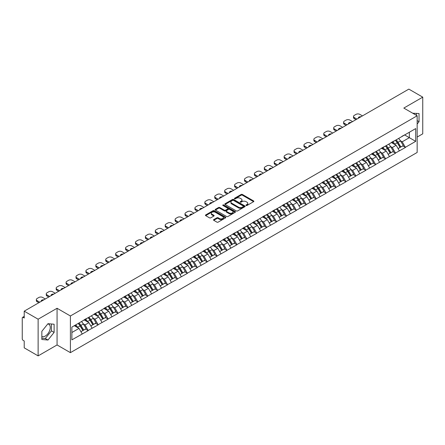 <?xml version="1.0" encoding="UTF-8"?>
<svg xmlns="http://www.w3.org/2000/svg" width="445" height="445" viewBox="0 0 445 445"><rect width="100%" height="100%" fill="white"/><g stroke="black" fill="none" stroke-linecap="round" stroke-linejoin="round"><path stroke-width="0.67" d="M246.118 205.49A0.617 0.356 0 0 0 246.992 205.49L253.617 201.668A0.884 0.512 0 0 0 253.878 201.307A0.884 0.512 0 0 0 253.617 200.945L242.392 194.465A0.884 0.512 0 0 0 241.145 194.465L234.521 198.292A0.617 0.356 0 0 0 235.394 198.793L236.251 198.298A2.82 1.63 0 0 1 240.244 198.298L241.179 198.837A2.82 1.63 0 0 1 242.002 199.994A2.82 1.63 0 0 1 241.179 201.146L240.322 201.641A0.617 0.356 0 0 0 241.196 202.141L242.052 201.646A2.82 1.63 0 0 1 246.041 201.646L246.975 202.186A2.82 1.63 0 0 1 247.804 203.343A2.82 1.63 0 0 1 246.975 204.494L246.118 204.989A0.617 0.356 0 0 0 246.118 205.49L246.118 204.989M41.847 336.409A7.009 4.044 120 0 0 45.312 336.042A7.009 4.044 120 0 0 49.89 329.867A7.009 4.044 120 0 0 48.817 324.249A7.009 4.044 120 0 0 47.782 323.932M412.782 113.252A7.009 4.044 -60 0 1 413.739 113.564A7.009 4.044 -60 0 1 414.484 114.237M213.772 219.596A0.884 0.512 0 0 0 213.511 219.958A0.884 0.512 0 0 0 213.772 220.314L216.921 222.133A0.884 0.512 0 0 0 218.167 222.133L225.526 217.883A0.884 0.512 0 0 0 225.782 217.527A0.884 0.512 0 0 0 225.526 217.166L214.301 210.685A0.884 0.512 0 0 0 213.055 210.685L205.696 214.935A0.884 0.512 0 0 0 205.434 215.291A0.884 0.512 0 0 0 205.696 215.653L209.5 217.85A0.884 0.512 0 0 0 210.746 217.85L213.895 216.031A0.884 0.512 0 0 0 214.151 215.669A0.884 0.512 0 0 0 213.895 215.313L212.009 214.223A2.359 1.363 0 0 1 211.319 213.261A2.359 1.363 0 0 1 212.777 211.998A2.359 1.363 0 0 1 215.347 212.298L222.734 216.565A2.359 1.363 0 0 1 223.423 217.527A2.359 1.363 0 0 1 221.972 218.784A2.359 1.363 0 0 1 219.396 218.489L218.167 217.777A0.884 0.512 0 0 0 216.921 217.777L213.772 219.596L213.772 220.314M57.066 308.274L38.131 319.204L24.219 311.172L408.838 89.117L422.75 97.149L403.815 108.079L417.16 115.783L70.405 315.978L57.066 308.274L57.066 344.953L70.405 352.657L70.405 315.978M236.312 210.936A0.884 0.512 0 0 0 237.563 210.936L244.917 206.686A0.884 0.512 0 0 0 245.178 206.33A0.884 0.512 0 0 0 244.917 205.968L233.692 199.488A0.884 0.512 0 0 0 232.446 199.488L225.087 203.738A0.884 0.512 0 0 0 224.831 204.094A0.884 0.512 0 0 0 225.087 204.455L236.312 210.936M223.184 205.623A0.617 0.356 0 0 1 223.813 205.712L235.21 212.293L227.862 216.537A0.884 0.512 0 0 1 226.616 216.537L215.391 210.057L215.391 209.334A0.884 0.512 0 0 0 215.135 209.695A0.884 0.512 0 0 0 215.391 210.057M215.391 209.334L218.54 207.515A0.884 0.512 0 0 1 219.786 207.515L224.341 210.146A0.884 0.512 0 0 0 225.587 210.146L227.679 208.939A0.884 0.512 0 0 0 227.935 208.577A0.884 0.512 0 0 0 227.679 208.221L222.939 205.484A0.617 0.356 0 0 1 223.813 204.978L235.221 211.564A0.884 0.512 0 0 1 235.483 211.926A0.884 0.512 0 0 1 235.221 212.287L235.221 211.564M70.405 352.657L417.16 152.463L417.16 115.783M78.203 323.437A6.019 3.477 -120 0 1 80.261 325.846L83.065 330.474L85.512 329.066L88.227 330.629L85.051 324.911L83.293 323.893M88.227 330.629L71.867 339.858L71.867 327.092L415.697 128.583L415.697 141.349L405.373 147.306L402.197 141.805L400.439 140.787M395.349 140.331A6.019 3.477 -120 0 1 397.407 142.739L400.216 147.373L402.658 145.96L405.373 147.306M405.373 147.529L395.466 153.03L392.284 147.529L390.526 146.511M385.437 146.055A6.019 3.477 -120 0 1 387.5 148.463L390.304 153.097L392.751 151.684L395.466 153.03M395.466 153.247L385.554 158.754L382.377 153.247L380.614 152.234M375.524 151.773A6.019 3.477 -120 0 1 377.588 154.187L380.392 158.815L382.839 157.402L385.554 158.754M385.554 158.971L375.641 164.472L372.465 158.971L370.707 157.953M365.618 157.497A6.019 3.477 -120 0 1 367.676 159.905L370.485 164.539L372.927 163.126L375.641 164.472M375.641 164.695L365.729 170.196L362.553 164.695L360.795 163.677M355.705 163.22A6.019 3.477 -120 0 1 357.763 165.629L360.572 170.263L363.02 168.85L365.729 170.196M365.729 170.413L355.822 175.92L352.646 170.413L350.882 169.4M345.793 168.939A6.019 3.477 -120 0 1 347.857 171.353L350.66 175.981L353.108 174.568L355.822 175.92M355.822 176.137L345.91 181.638L342.733 176.137L340.97 175.119M335.88 174.662A6.019 3.477 -120 0 1 337.944 177.071L340.748 181.705L343.195 180.292L345.91 181.638M345.91 181.86L335.997 187.362L332.821 181.86L331.063 180.842M325.974 180.386A6.019 3.477 -120 0 1 328.032 182.795L330.841 187.428L333.283 186.016L335.997 187.362M335.997 187.579L326.085 193.085L322.909 187.579L321.151 186.566M316.061 186.105A6.019 3.477 -120 0 1 318.125 188.519L320.928 193.147L323.376 191.739L326.085 193.085M326.085 193.302L316.178 198.804L313.002 193.302L311.239 192.285M306.149 191.828A6.019 3.477 -120 0 1 308.213 194.237L311.016 198.87L313.464 197.458L316.178 198.804M316.178 199.026L306.266 204.528L303.089 199.026L301.332 198.008M296.242 197.552A6.019 3.477 -120 0 1 298.3 199.961L301.104 204.594L303.551 203.181L306.266 204.528M306.266 204.75L296.353 210.251L293.177 204.744L291.419 203.732M286.33 203.27A6.019 3.477 -120 0 1 288.388 205.685L291.197 210.313L293.639 208.905L296.353 210.251M296.353 210.468L286.447 215.97L283.265 210.468L281.507 209.456M276.417 208.994A6.019 3.477 -120 0 1 278.481 211.403L281.285 216.036L283.732 214.624L286.447 215.97M286.447 216.192L276.534 221.693L273.358 216.192L271.595 215.174M266.505 214.718A6.019 3.477 -120 0 1 268.569 217.127L271.372 221.76L273.82 220.347L276.534 221.693M276.534 221.916L266.622 227.417L263.446 221.916L261.688 220.898M256.598 220.436A6.019 3.477 -120 0 1 258.656 222.85L261.465 227.478L263.907 226.071L266.622 227.417M266.622 227.634L256.709 233.136L253.533 227.634L251.775 226.622M246.686 226.16A6.019 3.477 -120 0 1 248.744 228.569L251.553 233.202L254 231.789L256.709 233.136M256.709 233.358L246.803 238.859L243.626 233.358L241.863 232.34M236.773 231.884A6.019 3.477 -120 0 1 238.837 234.292L241.641 238.926L244.088 237.513L246.803 238.859M246.803 239.082L236.89 244.583L233.714 239.082L231.951 238.064M226.867 237.602A6.019 3.477 -120 0 1 228.925 240.016L231.728 244.644L234.176 243.237L236.89 244.583M236.89 244.8L226.978 250.301L223.802 244.8L222.044 243.788M216.954 243.326A6.019 3.477 -120 0 1 219.012 245.735L221.821 250.368L224.263 248.955L226.978 250.301M226.978 250.524L217.065 256.025L213.889 250.524L212.132 249.506M207.042 249.05A6.019 3.477 -120 0 1 209.106 251.458L211.909 256.092L214.357 254.679L217.065 256.025M217.065 256.248L207.159 261.749L203.982 256.248L202.219 255.23M197.129 254.774A6.019 3.477 -120 0 1 199.193 257.182L201.997 261.81L204.444 260.403L207.159 261.749M207.159 261.966L197.246 267.467L194.07 261.966L192.312 260.954M187.223 260.492A6.019 3.477 -120 0 1 189.281 262.9L192.084 267.534L194.532 266.121L197.246 267.467M197.246 267.69L187.334 273.191L184.158 267.69L182.4 266.672M177.31 266.216A6.019 3.477 -120 0 1 179.368 268.624L182.177 273.258L184.619 271.845L187.334 273.191M187.334 273.414L177.427 278.915L174.251 273.414L172.488 272.396M167.398 271.94A6.019 3.477 -120 0 1 169.462 274.348L172.265 278.976L174.713 277.569L177.427 278.915M177.427 279.132L167.515 284.633L164.339 279.132L162.575 278.119M157.486 277.658A6.019 3.477 -120 0 1 159.549 280.066L162.353 284.7L164.8 283.287L167.515 284.633M167.515 284.856L157.602 290.357L154.426 284.856L152.668 283.838M147.579 283.382A6.019 3.477 -120 0 1 149.637 285.79L152.446 290.424L154.888 289.011L157.602 290.357M157.602 290.579L147.69 296.081L144.514 290.579L142.756 289.561M137.666 289.105A6.019 3.477 -120 0 1 139.724 291.514L142.534 296.142L144.981 294.735L147.69 296.081M147.69 296.298L137.783 301.799L134.607 296.298L132.844 295.285M127.754 294.824A6.019 3.477 -120 0 1 129.818 297.232L132.621 301.866L135.069 300.453L137.783 301.799M137.783 302.022L127.871 307.523L124.695 302.022L122.937 301.004M117.847 300.547A6.019 3.477 -120 0 1 119.905 302.956L122.709 307.59L125.156 306.177L127.871 307.523M127.871 307.745L117.958 313.247L114.782 307.745L113.024 306.727M107.935 306.271A6.019 3.477 -120 0 1 109.993 308.68L112.802 313.308L115.244 311.901L117.958 313.247M117.958 313.464L108.046 318.965L104.87 313.464L103.112 312.451M98.022 311.99A6.019 3.477 -120 0 1 100.086 314.398L102.89 319.032L105.337 317.619L108.046 318.965M108.046 319.187L98.139 324.689L94.963 319.187L93.2 318.169M88.11 317.713A6.019 3.477 -120 0 1 90.174 320.122L92.977 324.755L95.425 323.343L98.139 324.689M98.139 324.911L88.227 330.413M84.862 319.371L88.227 317.647M85.051 324.911L88.928 322.67L84.033 319.849M92.104 328.171L88.928 322.67M94.768 313.647L98.139 311.923M94.963 319.187L98.835 316.951L93.945 314.126M102.011 322.453L98.835 316.951M104.681 307.929L108.046 306.204M104.87 313.464L108.747 311.227L103.857 308.402M111.923 316.729L108.747 311.227M114.593 302.205L117.958 300.481M114.782 307.745L118.659 305.504L113.764 302.683M121.835 311.005L118.659 305.504M124.505 296.481L127.871 294.757M124.695 302.022L128.572 299.785L123.677 296.96M131.748 305.287L128.572 299.785M134.412 290.757L137.783 289.039M134.607 296.298L138.478 294.062L133.589 291.236M141.655 299.563L138.478 294.062M144.325 285.039L147.69 283.315M144.514 290.579L148.391 288.338L143.501 285.518M151.567 293.839L148.391 288.338M154.237 279.315L157.602 277.591M154.426 284.856L158.303 282.62L153.408 279.794M161.479 288.121L158.303 282.62M164.149 273.592L167.515 271.873M164.339 279.132L168.21 276.896L163.321 274.07M171.392 282.397L168.21 276.896M174.056 267.873L177.427 266.149M174.251 273.414L178.122 271.172L173.233 268.352M181.299 276.673L178.122 271.172M183.969 262.149L187.334 260.425M184.158 267.69L188.035 265.454L183.14 262.628M191.211 270.955L188.035 265.454M193.881 256.426L197.246 254.707M194.07 261.966L197.947 259.73L193.052 256.904M201.123 265.231L197.947 259.73M203.788 250.707L207.159 248.983M203.982 256.248L207.854 254.006L202.965 251.186M211.03 259.507L207.854 254.006M213.7 244.984L217.065 243.259M213.889 250.524L217.766 248.288L212.877 245.462M220.942 253.789L217.766 248.288M223.613 239.26L226.978 237.541M223.802 244.8L227.679 242.564L222.784 239.738M230.855 248.065L227.679 242.564M233.525 233.542L236.89 231.817M233.714 239.082L237.591 236.84L232.696 234.02M240.767 242.341L237.591 236.84M243.432 227.818L246.803 226.093M243.626 233.358L247.498 231.122L242.608 228.296M250.674 236.623L247.498 231.122M253.344 222.094L256.709 220.375M253.533 227.634L257.41 225.398L252.521 222.572M260.586 230.899L257.41 225.398M263.256 216.376L266.622 214.651M263.446 221.916L267.323 219.674L262.428 216.854M270.499 225.176L267.323 219.674M273.163 210.652L276.534 208.928M273.358 216.192L277.229 213.956L272.34 211.13M280.411 219.457L277.229 213.956M283.076 204.928L286.447 203.209M283.265 210.468L287.142 208.232L282.252 205.406M290.318 213.734L287.142 208.232M292.988 199.21L296.353 197.485M293.177 204.744L297.054 202.508L292.159 199.688M300.23 208.01L297.054 202.508M302.9 193.486L306.266 191.762M303.089 199.026L306.967 196.79L302.072 193.964M310.143 202.291L306.967 196.79M312.807 187.762L316.178 186.043M313.002 193.302L316.873 191.066L311.984 188.241M320.05 196.568L316.873 191.066M322.72 182.044L326.085 180.32M322.909 187.579L326.786 185.343L321.896 182.517M329.962 190.844L326.786 185.343M332.632 176.32L335.997 174.596M332.821 181.86L336.698 179.624L331.803 176.798M339.874 185.126L336.698 179.624M342.544 170.596L345.91 168.872M342.733 176.137L346.611 173.9L341.716 171.075M349.787 179.402L346.611 173.9M352.451 164.878L355.822 163.154M352.646 170.413L356.517 168.177L351.628 165.351M359.694 173.678L356.517 168.177M362.364 159.154L365.729 157.43M362.553 164.695L366.43 162.458L361.54 159.633M369.606 167.96L366.43 162.458M372.276 153.43L375.641 151.706M372.465 158.971L376.342 156.735L371.447 153.909M379.518 162.236L376.342 156.735M382.183 147.712L385.554 145.988M382.377 153.247L386.249 151.011L381.359 148.185M389.431 156.512L386.249 151.011M392.095 141.988L395.466 140.264M392.284 147.529L396.161 145.292L391.272 142.467M399.337 150.794L396.161 145.292M402.007 136.265L405.373 134.54M402.197 141.805L409.344 137.677L409.344 132.248L415.697 128.583M404.644 134.963L415.697 141.349M417.16 137.054L422.75 133.828L422.75 97.149M38.131 319.204L38.131 355.883L24.219 347.851L24.219 340.992L23.201 340.408A1.346 0.779 -120 0 1 22.25 338.756L22.25 317.997A1.346 0.779 -120 0 1 22.528 317.38A1.346 0.779 -120 0 1 23.201 317.446L24.219 318.03L24.219 311.172M38.131 355.883L57.066 344.953M71.867 332.521L79.015 328.393L74.315 325.679M82.192 333.895L79.015 328.393M397.268 142.851L397.585 143.029M387.361 148.569L387.673 148.752M377.449 154.293L377.761 154.476M367.537 160.016L367.854 160.194M357.624 165.735L357.941 165.918M347.717 171.459L348.029 171.642M337.805 177.182L338.117 177.36M327.893 182.901L328.21 183.084M317.98 188.624L318.297 188.808M308.074 194.348L308.385 194.526M298.161 200.066L298.478 200.25M288.249 205.79L288.566 205.974M278.342 211.514L278.653 211.692M268.43 217.232L268.741 217.416M258.517 222.956L258.834 223.14M248.605 228.68L248.922 228.858M238.698 234.398L239.01 234.582M228.786 240.122L229.097 240.306M218.873 245.846L219.19 246.024M208.961 251.564L209.278 251.748M199.054 257.288L199.366 257.471M189.142 263.012L189.459 263.19M179.229 268.73L179.546 268.913M169.322 274.454L169.634 274.637M159.41 280.178L159.722 280.356M149.498 285.896L149.815 286.079M139.585 291.62L139.902 291.803M129.679 297.343L129.99 297.521M119.766 303.062L120.083 303.245M109.854 308.786L110.171 308.969M99.941 314.509L100.259 314.687M90.035 320.228L90.346 320.411M80.122 325.951L80.439 326.135M417.16 124.055L419.034 121.719L419.034 113.547L412.726 113.219M54.112 324.233L47.982 323.687L41.847 331.314L41.847 339.485L47.982 340.036L54.112 332.409L54.112 324.233M246.369 205.579L246.975 205.228A2.82 1.63 0 0 0 247.804 204.071L247.804 203.343M242.002 199.994L242.002 200.723A2.82 1.63 0 0 1 241.179 201.88L240.567 202.23M253.606 201.674L242.392 195.199A0.884 0.512 0 0 0 241.145 195.199L234.765 198.882M244.906 206.697L233.692 200.222A0.884 0.512 0 0 0 232.446 200.222L225.098 204.461L225.087 203.738M243.359 206.58A0.617 0.356 0 0 0 243.359 206.074L233.508 200.389A0.617 0.356 0 0 0 232.635 200.389L231.728 200.912A2.82 1.63 0 0 0 230.905 202.063A2.82 1.63 0 0 0 231.728 203.215L238.464 207.103A2.82 1.63 0 0 0 242.458 207.103L243.359 206.58L243.359 207.314A0.617 0.356 0 0 0 243.543 207.064L243.543 206.33M230.905 202.063L230.905 202.798A2.82 1.63 0 0 0 231.728 203.949L231.728 203.215M243.359 207.314L242.458 207.837A2.82 1.63 0 0 1 238.464 207.837L231.728 203.949M215.402 210.062L218.54 208.249L218.54 207.515M227.935 208.577L227.935 209.311A0.884 0.512 0 0 1 227.679 209.673L225.587 210.88A0.884 0.512 0 0 1 224.341 210.88L219.786 208.249A0.884 0.512 0 0 0 218.54 208.249M229.064 212.871A2.359 1.363 0 0 0 231.634 213.166A2.359 1.363 0 0 0 233.091 211.909A2.359 1.363 0 0 0 232.401 210.947L229.798 209.445A0.884 0.512 0 0 0 228.552 209.445L226.461 210.646A0.884 0.512 0 0 0 226.205 211.008A0.884 0.512 0 0 0 226.461 211.369L229.064 212.871L229.064 213.606A2.359 1.363 0 0 0 231.634 213.9A2.359 1.363 0 0 0 233.091 212.643L233.091 211.909M226.205 211.008L226.205 211.742A0.884 0.512 0 0 0 226.461 212.104L226.461 211.369M229.064 213.606L226.461 212.104M223.423 217.527L223.423 218.261A2.359 1.363 0 0 1 221.972 219.518A2.359 1.363 0 0 1 219.396 219.224L218.167 218.512A0.884 0.512 0 0 0 216.921 218.512L213.784 220.32M211.319 213.261L211.319 213.995A2.359 1.363 0 0 0 212.009 214.957L212.009 214.223M213.884 216.036L212.009 214.957M225.515 217.894L214.301 211.419A0.884 0.512 0 0 0 213.055 211.419L205.707 215.658L205.696 214.935M416.364 115.322L416.364 113.308M417.16 120.639L419.034 121.719M41.847 338.183L45.312 338.495L51.442 330.869L51.442 323.993M51.442 330.869L54.112 332.409M45.312 338.495L47.982 340.036M362.458 115.889L359.821 114.371A2.698 1.557 0 0 0 356.011 114.371L354.298 115.361A2.698 1.557 0 0 0 353.508 116.462A2.698 1.557 0 0 0 354.298 117.558L354.298 118.659L355.978 119.633M354.298 118.659A2.698 1.557 180 0 1 353.508 117.558L353.508 116.462M354.298 117.558L356.929 119.082M358.414 118.225A2.114 1.218 180 0 1 358.347 117.925A2.114 1.218 180 0 1 360.978 116.746M398.575 138.467A7.365 4.255 60 0 1 400.506 140.898L398.058 142.311A7.365 4.255 -120 0 0 396.128 139.88M398.058 142.311L400.862 146.939L403.309 145.532L400.506 140.898M400.216 147.373L400.862 146.939M402.658 145.96L403.309 145.532M391.917 142.094A6.019 3.477 60 0 1 393.575 143.796M392.857 141.771A7.365 4.255 60 0 1 394.787 144.197L395.065 144.653M398.075 148.608L400.038 147.417L397.235 142.784A7.365 4.255 -120 0 0 395.299 140.359M400.038 147.417L398.053 148.563M352.546 121.613L349.909 120.089A2.698 1.557 0 0 0 346.099 120.089L344.386 121.079A2.698 1.557 0 0 0 343.596 122.18A2.698 1.557 0 0 0 344.386 123.282L344.386 124.383L346.065 125.357M344.386 124.383A2.698 1.557 180 0 1 343.596 123.282L343.596 122.18M344.386 123.282L347.022 124.806M348.502 123.949A2.114 1.218 180 0 1 348.435 123.649A2.114 1.218 180 0 1 351.066 122.47M388.663 144.191A7.365 4.255 60 0 1 390.593 146.622L388.146 148.029A7.365 4.255 -120 0 0 386.216 145.604M388.146 148.029L390.955 152.663L393.397 151.25L390.593 146.622M390.304 153.097L390.955 152.663M392.751 151.684L393.397 151.25M382.005 147.818A6.019 3.477 60 0 1 383.662 149.52M382.945 147.495A7.365 4.255 60 0 1 384.875 149.921L385.153 150.377M388.168 154.332L390.126 153.141L387.322 148.508A7.365 4.255 -120 0 0 385.392 146.082M390.126 153.141L388.14 154.287M342.639 127.337L340.002 125.813A2.698 1.557 0 0 0 336.186 125.813L334.473 126.803A2.698 1.557 0 0 0 333.683 127.904A2.698 1.557 0 0 0 334.473 129.006L334.473 130.107L336.159 131.075M334.473 130.107A2.698 1.557 180 0 1 333.683 129.006L333.683 127.904M334.473 129.006L337.11 130.524M338.589 129.673A2.114 1.218 180 0 1 338.523 129.373A2.114 1.218 180 0 1 341.159 128.188M378.751 149.915A7.365 4.255 60 0 1 380.681 152.34L378.239 153.753A7.365 4.255 -120 0 0 376.303 151.328M378.239 153.753L381.042 158.387L383.49 156.974L380.681 152.34M380.392 158.815L381.042 158.387M382.839 157.402L383.49 156.974M372.092 153.536A6.019 3.477 60 0 1 373.755 155.238M373.032 153.214A7.365 4.255 60 0 1 374.963 155.644L375.241 156.1M378.256 160.05L380.214 158.865L377.41 154.231A7.365 4.255 -120 0 0 375.48 151.801M380.214 158.865L378.233 160.011M332.726 133.055L330.09 131.536A2.698 1.557 0 0 0 326.28 131.536L324.561 132.527A2.698 1.557 0 0 0 323.771 133.628A2.698 1.557 0 0 0 324.561 134.724L324.561 135.825L326.246 136.799M324.561 135.825A2.698 1.557 180 0 1 323.771 134.724L323.771 133.628M324.561 134.724L327.197 136.248M328.677 135.391A2.114 1.218 180 0 1 328.616 135.091A2.114 1.218 180 0 1 331.247 133.912M368.838 155.633A7.365 4.255 60 0 1 370.774 158.064L368.327 159.477A7.365 4.255 -120 0 0 366.396 157.046M368.327 159.477L371.13 164.11L373.578 162.698L370.774 158.064M370.485 164.539L371.13 164.11M372.927 163.126L373.578 162.698M362.18 159.26A6.019 3.477 60 0 1 363.843 160.962M363.126 158.937A7.365 4.255 60 0 1 365.056 161.363L365.328 161.819M368.343 165.774L370.307 164.583L367.498 159.95A7.365 4.255 -120 0 0 365.568 157.524M370.307 164.583L368.321 165.729M322.814 138.779L320.178 137.255A2.698 1.557 0 0 0 316.367 137.255L314.654 138.245A2.698 1.557 0 0 0 313.864 139.346A2.698 1.557 0 0 0 314.654 140.448L314.654 141.549L316.334 142.522M314.654 141.549A2.698 1.557 180 0 1 313.864 140.448L313.864 139.346M314.654 140.448L317.291 141.972M318.77 141.115A2.114 1.218 180 0 1 318.703 140.815A2.114 1.218 180 0 1 321.334 139.635M358.931 161.357A7.365 4.255 60 0 1 360.862 163.788L358.414 165.195A7.365 4.255 -120 0 0 356.484 162.77M358.414 165.195L361.218 169.829L363.665 168.416L360.862 163.788M360.572 170.263L361.218 169.829M363.02 168.85L363.665 168.416M352.273 164.984A6.019 3.477 60 0 1 353.931 166.686M353.213 164.661A7.365 4.255 60 0 1 355.143 167.086L355.422 167.542M358.436 171.497L360.394 170.307L357.591 165.673A7.365 4.255 -120 0 0 355.661 163.248M360.394 170.307L358.409 171.453M312.902 144.503L310.271 142.979A2.698 1.557 0 0 0 306.455 142.979L304.742 143.969A2.698 1.557 0 0 0 303.952 145.07A2.698 1.557 0 0 0 304.742 146.171L304.742 147.273L306.427 148.241M304.742 147.273A2.698 1.557 180 0 1 303.952 146.171L303.952 145.07M304.742 146.171L307.378 147.69M308.858 146.839A2.114 1.218 180 0 1 308.791 146.538A2.114 1.218 180 0 1 311.422 145.354M349.019 167.081A7.365 4.255 60 0 1 350.949 169.506L348.502 170.919A7.365 4.255 -120 0 0 346.572 168.494M348.502 170.919L351.311 175.553L353.753 174.14L350.949 169.506M350.66 175.981L351.311 175.553M353.108 174.568L353.753 174.14M342.361 170.702A6.019 3.477 60 0 1 344.024 172.404M343.301 170.379A7.365 4.255 60 0 1 345.231 172.81L345.509 173.266M348.524 177.216L350.482 176.031L347.678 171.397A7.365 4.255 -120 0 0 345.748 168.966M350.482 176.031L348.496 177.177M302.995 150.221L300.358 148.702A2.698 1.557 0 0 0 296.548 148.702L294.829 149.692A2.698 1.557 0 0 0 294.039 150.794A2.698 1.557 0 0 0 294.829 151.89L294.829 152.991L296.515 153.964M294.829 152.991A2.698 1.557 180 0 1 294.039 151.89L294.039 150.794M294.829 151.89L297.466 153.414M298.945 152.557A2.114 1.218 180 0 1 298.879 152.257A2.114 1.218 180 0 1 301.515 151.078M339.107 172.799A7.365 4.255 60 0 1 341.037 175.23L338.595 176.643A7.365 4.255 -120 0 0 336.665 174.212M338.595 176.643L341.398 181.276L343.846 179.863L341.037 175.23M340.748 181.705L341.398 181.276M343.195 180.292L343.846 179.863M332.448 176.426A6.019 3.477 60 0 1 334.112 178.128M333.388 176.103A7.365 4.255 60 0 1 335.319 178.528L335.597 178.985M338.612 182.94L340.575 181.749L337.766 177.116A7.365 4.255 -120 0 0 335.836 174.69M340.575 181.749L338.589 182.895M293.083 155.945L290.446 154.421A2.698 1.557 0 0 0 286.636 154.421L284.917 155.416A2.698 1.557 0 0 0 284.132 156.512A2.698 1.557 0 0 0 284.917 157.613L284.917 158.715L286.602 159.688M284.917 158.715A2.698 1.557 180 0 1 284.132 157.613L284.132 156.512M284.917 157.613L287.553 159.138M289.033 158.281A2.114 1.218 180 0 1 288.972 157.981A2.114 1.218 180 0 1 291.603 156.801M329.2 178.523A7.365 4.255 60 0 1 331.13 180.954L328.683 182.361A7.365 4.255 -120 0 0 326.752 179.936M328.683 182.361L331.486 186.995L333.934 185.582L331.13 180.954M330.841 187.428L331.486 186.995M333.283 186.016L333.934 185.582M322.542 182.15A6.019 3.477 60 0 1 324.199 183.852M323.482 181.827A7.365 4.255 60 0 1 325.412 184.252L325.684 184.708M328.699 188.663L330.663 187.473L327.854 182.839A7.365 4.255 -120 0 0 325.924 180.414M330.663 187.473L328.677 188.619M283.17 161.668L280.534 160.144A2.698 1.557 0 0 0 276.723 160.144L275.01 161.135A2.698 1.557 0 0 0 274.22 162.236A2.698 1.557 0 0 0 275.01 163.337L275.01 164.439L276.69 165.407M275.01 164.439A2.698 1.557 180 0 1 274.22 163.337L274.22 162.236M275.01 163.337L277.647 164.856M279.126 164.005A2.114 1.218 180 0 1 279.06 163.704A2.114 1.218 180 0 1 281.691 162.52M319.288 184.247A7.365 4.255 60 0 1 321.218 186.672L318.77 188.085A7.365 4.255 -120 0 0 316.84 185.66M318.77 188.085L321.579 192.718L324.021 191.306L321.218 186.672M320.928 193.147L321.579 192.718M323.376 191.739L324.021 191.306M312.629 187.868A6.019 3.477 60 0 1 314.287 189.57M313.569 187.545A7.365 4.255 60 0 1 315.499 189.976L315.778 190.432M318.792 194.382L320.75 193.197L317.947 188.563A7.365 4.255 -120 0 0 316.017 186.132M320.75 193.197L318.765 194.343M273.263 167.387L270.627 165.868A2.698 1.557 0 0 0 266.811 165.868L265.098 166.858A2.698 1.557 0 0 0 264.308 167.96A2.698 1.557 0 0 0 265.098 169.056L265.098 170.157L266.783 171.13M265.098 170.157A2.698 1.557 180 0 1 264.308 169.056L264.308 167.96M265.098 169.056L267.734 170.58M269.214 169.723A2.114 1.218 180 0 1 269.147 169.423A2.114 1.218 180 0 1 271.784 168.243M309.375 189.965A7.365 4.255 60 0 1 311.305 192.396L308.858 193.809A7.365 4.255 -120 0 0 306.928 191.378M308.858 193.809L311.667 198.442L314.114 197.029L311.305 192.396M311.016 198.87L311.667 198.442M313.464 197.458L314.114 197.029M302.717 193.592A6.019 3.477 60 0 1 304.38 195.294M303.657 193.269A7.365 4.255 60 0 1 305.587 195.694L305.865 196.15M308.88 200.105L310.838 198.915L308.035 194.281A7.365 4.255 -120 0 0 306.104 191.856M310.838 198.915L308.858 200.061M263.351 173.111L260.714 171.586A2.698 1.557 0 0 0 256.904 171.586L255.185 172.582A2.698 1.557 0 0 0 254.395 173.678A2.698 1.557 0 0 0 255.185 174.779L255.185 175.881L256.871 176.854M255.185 175.881A2.698 1.557 180 0 1 254.395 174.779L254.395 173.678M255.185 174.779L257.822 176.303M259.302 175.447A2.114 1.218 180 0 1 259.24 175.146A2.114 1.218 180 0 1 261.871 173.967M299.463 195.689A7.365 4.255 60 0 1 301.393 198.12L298.951 199.527A7.365 4.255 -120 0 0 297.021 197.102M298.951 199.527L301.755 204.16L304.202 202.748L301.393 198.12M301.104 204.594L301.755 204.16M303.551 203.181L304.202 202.748M292.804 199.316A6.019 3.477 60 0 1 294.468 201.018M293.745 198.993A7.365 4.255 60 0 1 295.68 201.418L295.953 201.874M298.968 205.829L300.931 204.639L298.122 200.005A7.365 4.255 -120 0 0 296.192 197.58M300.931 204.639L298.945 205.785M253.439 178.834L250.802 177.31A2.698 1.557 0 0 0 246.992 177.31L245.278 178.3A2.698 1.557 0 0 0 244.489 179.402A2.698 1.557 0 0 0 245.278 180.503L245.278 181.605L246.958 182.572M245.278 181.605A2.698 1.557 180 0 1 244.489 180.503L244.489 179.402M245.278 180.503L247.91 182.022M249.395 181.171A2.114 1.218 180 0 1 249.328 180.87A2.114 1.218 180 0 1 251.959 179.685M289.556 201.413A7.365 4.255 60 0 1 291.486 203.838L289.039 205.251A7.365 4.255 -120 0 0 287.108 202.825M289.039 205.251L291.842 209.884L294.29 208.471L291.486 203.838M291.197 210.313L291.842 209.884M293.639 208.905L294.29 208.471M282.898 205.034A6.019 3.477 60 0 1 284.555 206.736M283.838 204.711A7.365 4.255 60 0 1 285.768 207.142L286.046 207.598M289.055 211.547L291.019 210.363L288.215 205.729A7.365 4.255 -120 0 0 286.28 203.298M291.019 210.363L289.033 211.509M243.526 184.553L240.89 183.034A2.698 1.557 0 0 0 237.079 183.034L235.366 184.024A2.698 1.557 0 0 0 234.576 185.126A2.698 1.557 0 0 0 235.366 186.221L235.366 187.323L237.046 188.296M235.366 187.323A2.698 1.557 180 0 1 234.576 186.221L234.576 185.126M235.366 186.221L238.003 187.745M239.482 186.894A2.114 1.218 180 0 1 239.416 186.589A2.114 1.218 180 0 1 242.047 185.409M279.644 207.131A7.365 4.255 60 0 1 281.574 209.562L279.126 210.975A7.365 4.255 -120 0 0 277.196 208.544M279.126 210.975L281.935 215.608L284.377 214.195L281.574 209.562M281.285 216.036L281.935 215.608M283.732 214.624L284.377 214.195M272.985 210.758A6.019 3.477 60 0 1 274.643 212.46M273.925 210.435A7.365 4.255 60 0 1 275.856 212.86L276.134 213.316M279.149 217.271L281.107 216.081L278.303 211.447A7.365 4.255 -120 0 0 276.373 209.022M281.107 216.081L279.121 217.227M233.619 190.276L230.983 188.752A2.698 1.557 0 0 0 227.167 188.752L225.454 189.748A2.698 1.557 0 0 0 224.664 190.844A2.698 1.557 0 0 0 225.454 191.945L225.454 193.047L227.139 194.02M225.454 193.047A2.698 1.557 180 0 1 224.664 191.945L224.664 190.844M225.454 191.945L228.09 193.469M229.57 192.613A2.114 1.218 180 0 1 229.503 192.312A2.114 1.218 180 0 1 232.14 191.133M269.731 212.855A7.365 4.255 60 0 1 271.661 215.285L269.219 216.693A7.365 4.255 -120 0 0 267.284 214.268M269.219 216.693L272.023 221.326L274.47 219.913L271.661 215.285M271.372 221.76L272.023 221.326M273.82 220.347L274.47 219.913M263.073 216.481A6.019 3.477 60 0 1 264.736 218.184M264.013 216.159A7.365 4.255 60 0 1 265.943 218.584L266.221 219.04M269.236 222.995L271.194 221.805L268.391 217.171A7.365 4.255 -120 0 0 266.46 214.746M271.194 221.805L269.214 222.951M223.707 196L221.07 194.476A2.698 1.557 0 0 0 217.26 194.476L215.541 195.466A2.698 1.557 0 0 0 214.751 196.568A2.698 1.557 0 0 0 215.541 197.669L215.541 198.77L217.227 199.738M215.541 198.77A2.698 1.557 180 0 1 214.751 197.669L214.751 196.568M215.541 197.669L218.178 199.188M219.658 198.337A2.114 1.218 180 0 1 219.596 198.036A2.114 1.218 180 0 1 222.227 196.851M259.819 218.578A7.365 4.255 60 0 1 261.755 221.004L259.307 222.417A7.365 4.255 -120 0 0 257.377 219.991M259.307 222.417L262.111 227.05L264.558 225.637L261.755 221.004M261.465 227.478L262.111 227.05M263.907 226.071L264.558 225.637M253.161 222.2A6.019 3.477 60 0 1 254.824 223.902M254.106 221.877A7.365 4.255 60 0 1 256.036 224.308L256.309 224.764M259.324 228.713L261.287 227.529L258.478 222.895A7.365 4.255 -120 0 0 256.548 220.464M261.287 227.529L259.302 228.674M213.795 201.719L211.158 200.2A2.698 1.557 0 0 0 207.348 200.2L205.635 201.19A2.698 1.557 0 0 0 204.845 202.291A2.698 1.557 0 0 0 205.635 203.393L205.635 204.489L207.314 205.462M205.635 204.489A2.698 1.557 180 0 1 204.845 203.393L204.845 202.291M205.635 203.393L208.271 204.911M209.751 204.06A2.114 1.218 180 0 1 209.684 203.754A2.114 1.218 180 0 1 212.315 202.575M249.912 224.297A7.365 4.255 60 0 1 251.842 226.728L249.395 228.14A7.365 4.255 -120 0 0 247.465 225.71M249.395 228.14L252.198 232.774L254.646 231.361L251.842 226.728M251.553 233.202L252.198 232.774M254 231.789L254.646 231.361M243.254 227.923A6.019 3.477 60 0 1 244.911 229.626M244.194 227.601A7.365 4.255 60 0 1 246.124 230.026L246.402 230.482M249.417 234.437L251.375 233.247L248.571 228.619A7.365 4.255 -120 0 0 246.641 226.188M251.375 233.247L249.389 234.393M203.888 207.442L201.251 205.918A2.698 1.557 0 0 0 197.435 205.918L195.722 206.914A2.698 1.557 0 0 0 194.932 208.01A2.698 1.557 0 0 0 195.722 209.111L195.722 210.212L197.408 211.186M195.722 210.212A2.698 1.557 180 0 1 194.932 209.111L194.932 208.01M195.722 209.111L198.359 210.635M199.838 209.779A2.114 1.218 180 0 1 199.772 209.478A2.114 1.218 180 0 1 202.403 208.299M240 230.02A7.365 4.255 60 0 1 241.93 232.451L239.482 233.859A7.365 4.255 -120 0 0 237.552 231.433M239.482 233.859L242.291 238.492L244.733 237.079L241.93 232.451M241.641 238.926L242.291 238.492M244.088 237.513L244.733 237.079M233.341 233.647A6.019 3.477 60 0 1 235.005 235.349M234.281 233.325A7.365 4.255 60 0 1 236.212 235.75L236.49 236.206M239.505 240.161L241.463 238.971L238.659 234.337A7.365 4.255 -120 0 0 236.729 231.912M241.463 238.971L239.477 240.116M193.976 213.166L191.339 211.642A2.698 1.557 0 0 0 187.529 211.642L185.81 212.632A2.698 1.557 0 0 0 185.02 213.734A2.698 1.557 0 0 0 185.81 214.835L185.81 215.936L187.495 216.904M185.81 215.936A2.698 1.557 180 0 1 185.02 214.835L185.02 213.734M185.81 214.835L188.446 216.353M189.926 215.502A2.114 1.218 180 0 1 189.859 215.202A2.114 1.218 180 0 1 192.496 214.017M230.087 235.744A7.365 4.255 60 0 1 232.017 238.17L229.576 239.582A7.365 4.255 -120 0 0 227.645 237.157M229.576 239.582L232.379 244.216L234.827 242.803L232.017 238.17M231.728 244.644L232.379 244.216M234.176 243.237L234.827 242.803M223.429 239.365A6.019 3.477 60 0 1 225.092 241.068M224.369 239.043A7.365 4.255 60 0 1 226.299 241.474L226.577 241.93M229.592 245.879L231.556 244.694L228.747 240.061A7.365 4.255 -120 0 0 226.816 237.63M231.556 244.694L229.57 245.84M184.063 218.884L181.427 217.366A2.698 1.557 0 0 0 177.616 217.366L175.897 218.356A2.698 1.557 0 0 0 175.113 219.457A2.698 1.557 0 0 0 175.897 220.559L175.897 221.655L177.583 222.628M175.897 221.655A2.698 1.557 180 0 1 175.113 220.559L175.113 219.457M175.897 220.559L178.534 222.077M180.014 221.226A2.114 1.218 180 0 1 179.952 220.92A2.114 1.218 180 0 1 182.584 219.741M220.18 241.463A7.365 4.255 60 0 1 222.111 243.893L219.663 245.306A7.365 4.255 -120 0 0 217.733 242.875M219.663 245.306L222.467 249.94L224.914 248.527L222.111 243.893M221.821 250.368L222.467 249.94M224.263 248.955L224.914 248.527M213.522 245.089A6.019 3.477 60 0 1 215.18 246.791M214.462 244.767A7.365 4.255 60 0 1 216.392 247.192L216.665 247.654M219.68 251.603L221.643 250.413L218.834 245.785A7.365 4.255 -120 0 0 216.904 243.354M221.643 250.413L219.658 251.559M174.151 224.608L171.514 223.09A2.698 1.557 0 0 0 167.704 223.09L165.991 224.08A2.698 1.557 0 0 0 165.201 225.176A2.698 1.557 0 0 0 165.991 226.277L165.991 227.378L167.67 228.352M165.991 227.378A2.698 1.557 180 0 1 165.201 226.277L165.201 225.176M165.991 226.277L168.627 227.801M170.107 226.944A2.114 1.218 180 0 1 170.04 226.644A2.114 1.218 180 0 1 172.671 225.465M210.268 247.186A7.365 4.255 60 0 1 212.198 249.617L209.751 251.024A7.365 4.255 -120 0 0 207.821 248.599M209.751 251.024L212.56 255.658L215.002 254.245L212.198 249.617M211.909 256.092L212.56 255.658M214.357 254.679L215.002 254.245M203.61 250.813A6.019 3.477 60 0 1 205.267 252.515M204.55 250.49A7.365 4.255 60 0 1 206.48 252.916L206.758 253.372M209.773 257.327L211.731 256.136L208.928 251.503A7.365 4.255 -120 0 0 206.997 249.078M211.731 256.136L209.745 257.282M164.244 230.332L161.607 228.808A2.698 1.557 0 0 0 157.791 228.808L156.078 229.798A2.698 1.557 0 0 0 155.288 230.899A2.698 1.557 0 0 0 156.078 232.001L156.078 233.102L157.764 234.07M156.078 233.102A2.698 1.557 180 0 1 155.288 232.001L155.288 230.899M156.078 232.001L158.715 233.519M160.194 232.668A2.114 1.218 180 0 1 160.128 232.368A2.114 1.218 180 0 1 162.764 231.183M200.356 252.91A7.365 4.255 60 0 1 202.286 255.335L199.838 256.748A7.365 4.255 -120 0 0 197.908 254.323M199.838 256.748L202.647 261.382L205.095 259.969L202.286 255.335M201.997 261.81L202.647 261.382M204.444 260.403L205.095 259.969M193.697 256.531A6.019 3.477 60 0 1 195.361 258.233M194.637 256.209A7.365 4.255 60 0 1 196.568 258.64L196.846 259.096M199.861 263.045L201.819 261.86L199.015 257.227A7.365 4.255 -120 0 0 197.085 254.796M201.819 261.86L199.838 263.006M154.332 236.05L151.695 234.532A2.698 1.557 0 0 0 147.885 234.532L146.166 235.522A2.698 1.557 0 0 0 145.376 236.623A2.698 1.557 0 0 0 146.166 237.725L146.166 238.82L147.851 239.794M146.166 238.82A2.698 1.557 180 0 1 145.376 237.725L145.376 236.623M146.166 237.725L148.802 239.243M150.282 238.392A2.114 1.218 180 0 1 150.221 238.086A2.114 1.218 180 0 1 152.852 236.907M190.443 258.628A7.365 4.255 60 0 1 192.374 261.059L189.932 262.472A7.365 4.255 -120 0 0 188.001 260.041M189.932 262.472L192.735 267.106L195.183 265.693L192.374 261.059M192.084 267.534L192.735 267.106M194.532 266.121L195.183 265.693M183.785 262.255A6.019 3.477 60 0 1 185.448 263.957M184.725 261.933A7.365 4.255 60 0 1 186.661 264.358L186.933 264.82M189.948 268.769L191.912 267.579L189.103 262.951A7.365 4.255 -120 0 0 187.173 260.52M191.912 267.579L189.926 268.724M144.419 241.774L141.783 240.256A2.698 1.557 0 0 0 137.972 240.256L136.259 241.246A2.698 1.557 0 0 0 135.469 242.341A2.698 1.557 0 0 0 136.259 243.443L136.259 244.544L137.939 245.518M136.259 244.544A2.698 1.557 180 0 1 135.469 243.443L135.469 242.341M136.259 243.443L138.896 244.967M140.375 244.11A2.114 1.218 180 0 1 140.309 243.81A2.114 1.218 180 0 1 142.94 242.631M180.537 264.352A7.365 4.255 60 0 1 182.467 266.783L180.019 268.19A7.365 4.255 -120 0 0 178.089 265.765M180.019 268.19L182.823 272.824L185.27 271.411L182.467 266.783M182.177 273.258L182.823 272.824M184.619 271.845L185.27 271.411M173.878 267.979A6.019 3.477 60 0 1 175.536 269.681M174.818 267.656A7.365 4.255 60 0 1 176.748 270.082L177.027 270.538M180.036 274.493L181.999 273.302L179.196 268.669A7.365 4.255 -120 0 0 177.26 266.243M181.999 273.302L180.014 274.448M134.507 247.498L131.87 245.974A2.698 1.557 0 0 0 128.06 245.974L126.347 246.964A2.698 1.557 0 0 0 125.557 248.065A2.698 1.557 0 0 0 126.347 249.167L126.347 250.268L128.026 251.236M126.347 250.268A2.698 1.557 180 0 1 125.557 249.167L125.557 248.065M126.347 249.167L128.983 250.685M130.463 249.834A2.114 1.218 180 0 1 130.396 249.534A2.114 1.218 180 0 1 133.027 248.349M170.624 270.076A7.365 4.255 60 0 1 172.554 272.501L170.107 273.914A7.365 4.255 -120 0 0 168.177 271.489M170.107 273.914L172.916 278.548L175.358 277.135L172.554 272.501M172.265 278.976L172.916 278.548M174.713 277.569L175.358 277.135M163.966 273.697A6.019 3.477 60 0 1 165.623 275.399M164.906 273.375A7.365 4.255 60 0 1 166.836 275.805L167.114 276.262M170.129 280.211L172.087 279.026L169.284 274.393A7.365 4.255 -120 0 0 167.353 271.962M172.087 279.026L170.101 280.172M124.6 253.216L121.963 251.698A2.698 1.557 0 0 0 118.148 251.698L116.434 252.688A2.698 1.557 0 0 0 115.644 253.789A2.698 1.557 0 0 0 116.434 254.89L116.434 255.986L118.12 256.96M116.434 255.986A2.698 1.557 180 0 1 115.644 254.89L115.644 253.789M116.434 254.89L119.071 256.409M120.55 255.558A2.114 1.218 180 0 1 120.484 255.252A2.114 1.218 180 0 1 123.12 254.073M160.712 275.794A7.365 4.255 60 0 1 162.642 278.225L160.2 279.638A7.365 4.255 -120 0 0 158.264 277.207M160.2 279.638L163.004 284.272L165.451 282.859L162.642 278.225M162.353 284.7L163.004 284.272M164.8 283.287L165.451 282.859M154.053 279.421A6.019 3.477 60 0 1 155.717 281.123M154.994 279.098A7.365 4.255 60 0 1 156.924 281.524L157.202 281.985M160.217 285.935L162.175 284.744L159.371 280.116A7.365 4.255 -120 0 0 157.441 277.686M162.175 284.744L160.194 285.89M114.688 258.94L112.051 257.421A2.698 1.557 0 0 0 108.241 257.421L106.522 258.411A2.698 1.557 0 0 0 105.732 259.507A2.698 1.557 0 0 0 106.522 260.609L106.522 261.71L108.207 262.684M106.522 261.71A2.698 1.557 180 0 1 105.732 260.609L105.732 259.507M106.522 260.609L109.159 262.133M110.638 261.276A2.114 1.218 180 0 1 110.577 260.976A2.114 1.218 180 0 1 113.208 259.797M150.799 281.518A7.365 4.255 60 0 1 152.735 283.949L150.288 285.356A7.365 4.255 -120 0 0 148.357 282.931M150.288 285.356L153.091 289.99L155.539 288.577L152.735 283.949M152.446 290.424L153.091 289.99M154.888 289.011L155.539 288.577M144.141 285.145A6.019 3.477 60 0 1 145.804 286.847M145.087 284.822A7.365 4.255 60 0 1 147.017 287.248L147.289 287.704M150.304 291.659L152.268 290.468L149.459 285.835A7.365 4.255 -120 0 0 147.529 283.409M152.268 290.468L150.282 291.614M104.775 264.664L102.139 263.14A2.698 1.557 0 0 0 98.328 263.14L96.615 264.13A2.698 1.557 0 0 0 95.825 265.231A2.698 1.557 0 0 0 96.615 266.333L96.615 267.434L98.295 268.402M96.615 267.434A2.698 1.557 180 0 1 95.825 266.333L95.825 265.231M96.615 266.333L99.252 267.857M100.731 267A2.114 1.218 180 0 1 100.665 266.7A2.114 1.218 180 0 1 103.296 265.515M140.893 287.242A7.365 4.255 60 0 1 142.823 289.667L140.375 291.08A7.365 4.255 -120 0 0 138.445 288.655M140.375 291.08L143.179 295.714L145.626 294.301L142.823 289.667M142.534 296.142L143.179 295.714M144.981 294.735L145.626 294.301M134.234 290.863A6.019 3.477 60 0 1 135.892 292.565M135.174 290.541A7.365 4.255 60 0 1 137.105 292.971L137.383 293.427M140.398 297.377L142.356 296.192L139.552 291.558A7.365 4.255 -120 0 0 137.622 289.128M142.356 296.192L140.37 297.338M94.868 270.382L92.232 268.863A2.698 1.557 0 0 0 88.416 268.863L86.703 269.854A2.698 1.557 0 0 0 85.913 270.955A2.698 1.557 0 0 0 86.703 272.056L86.703 273.152L88.388 274.126M86.703 273.152A2.698 1.557 180 0 1 85.913 272.056L85.913 270.955M86.703 272.056L89.339 273.575M90.819 272.724A2.114 1.218 180 0 1 90.752 272.418A2.114 1.218 180 0 1 93.383 271.239M130.98 292.96A7.365 4.255 60 0 1 132.91 295.391L130.463 296.804A7.365 4.255 -120 0 0 128.533 294.373M130.463 296.804L133.272 301.437L135.714 300.025L132.91 295.391M132.621 301.866L133.272 301.437M135.069 300.453L135.714 300.025M124.322 296.587A6.019 3.477 60 0 1 125.985 298.289M125.262 296.264A7.365 4.255 60 0 1 127.192 298.69L127.47 299.151M130.485 303.101L132.443 301.91L129.64 297.282A7.365 4.255 -120 0 0 127.709 294.851M132.443 301.91L130.457 303.056M84.956 276.106L82.319 274.587A2.698 1.557 0 0 0 78.509 274.587L76.79 275.577A2.698 1.557 0 0 0 76 276.673A2.698 1.557 0 0 0 76.79 277.775L76.79 278.876L78.476 279.849M76.79 278.876A2.698 1.557 180 0 1 76 277.775L76 276.673M76.79 277.775L79.427 279.299M80.907 278.442A2.114 1.218 180 0 1 80.84 278.142A2.114 1.218 180 0 1 83.476 276.962M121.068 298.684A7.365 4.255 60 0 1 122.998 301.115L120.556 302.522A7.365 4.255 -120 0 0 118.626 300.097M120.556 302.522L123.36 307.156L125.807 305.743L122.998 301.115M122.709 307.59L123.36 307.156M125.156 306.177L125.807 305.743M114.41 302.311A6.019 3.477 60 0 1 116.073 304.013M115.35 301.988A7.365 4.255 60 0 1 117.28 304.413L117.558 304.87M120.573 308.824L122.536 307.634L119.727 303.001A7.365 4.255 -120 0 0 117.797 300.575M122.536 307.634L120.55 308.78M75.044 281.83L72.407 280.305A2.698 1.557 0 0 0 68.597 280.305L66.878 281.296A2.698 1.557 0 0 0 66.094 282.397A2.698 1.557 0 0 0 66.878 283.498L66.878 284.6L68.563 285.568M66.878 284.6A2.698 1.557 180 0 1 66.094 283.498L66.094 282.397M66.878 283.498L69.515 285.022M71 284.166A2.114 1.218 180 0 1 70.933 283.865A2.114 1.218 180 0 1 73.564 282.681M111.161 304.408A7.365 4.255 60 0 1 113.091 306.833L110.644 308.246A7.365 4.255 -120 0 0 108.713 305.821M110.644 308.246L113.447 312.88L115.895 311.467L113.091 306.833M112.802 313.308L113.447 312.88M115.244 311.901L115.895 311.467M104.503 308.029A6.019 3.477 60 0 1 106.16 309.731M105.443 307.706A7.365 4.255 60 0 1 107.373 310.137L107.646 310.593M110.66 314.543L112.624 313.358L109.815 308.724A7.365 4.255 -120 0 0 107.885 306.293M112.624 313.358L110.638 314.504M65.131 287.553L62.495 286.029A2.698 1.557 0 0 0 58.684 286.029L56.971 287.019A2.698 1.557 0 0 0 56.181 288.121A2.698 1.557 0 0 0 56.971 289.222L56.971 290.318L58.651 291.291M56.971 290.318A2.698 1.557 180 0 1 56.181 289.222L56.181 288.121M56.971 289.222L59.608 290.741M61.087 289.89A2.114 1.218 180 0 1 61.021 289.584A2.114 1.218 180 0 1 63.652 288.405M101.249 310.126A7.365 4.255 60 0 1 103.179 312.557L100.731 313.97A7.365 4.255 -120 0 0 98.801 311.539M100.731 313.97L103.54 318.603L105.982 317.19L103.179 312.557M102.89 319.032L103.54 318.603M105.337 317.619L105.982 317.19M94.59 313.753A6.019 3.477 60 0 1 96.248 315.455M95.53 313.43A7.365 4.255 60 0 1 97.461 315.855L97.739 316.317M100.754 320.267L102.712 319.076L99.908 314.448A7.365 4.255 -120 0 0 97.978 312.017M102.712 319.076L100.726 320.222M55.225 293.272L52.588 291.753A2.698 1.557 0 0 0 48.772 291.753L47.059 292.743A2.698 1.557 0 0 0 46.269 293.839A2.698 1.557 0 0 0 47.059 294.94L47.059 296.042L48.744 297.015M47.059 296.042A2.698 1.557 180 0 1 46.269 294.94L46.269 293.839M47.059 294.94L49.695 296.465M51.175 295.608A2.114 1.218 180 0 1 51.108 295.308A2.114 1.218 180 0 1 53.745 294.128M91.336 315.85A7.365 4.255 60 0 1 93.266 318.281L90.819 319.694A7.365 4.255 -120 0 0 88.889 317.263M90.819 319.694L93.628 324.322L96.076 322.909L93.266 318.281M92.977 324.755L93.628 324.322M95.425 323.343L96.076 322.909M84.678 319.477A6.019 3.477 60 0 1 86.341 321.179M85.618 319.154A7.365 4.255 60 0 1 87.548 321.579L87.826 322.035M90.841 325.99L92.799 324.8L89.996 320.166A7.365 4.255 -120 0 0 88.066 317.741M92.799 324.8L90.819 325.946M45.312 298.995L42.675 297.471A2.698 1.557 0 0 0 38.865 297.471L37.146 298.462A2.698 1.557 0 0 0 36.357 299.563A2.698 1.557 0 0 0 37.146 300.664L37.146 301.766L38.832 302.733M37.146 301.766A2.698 1.557 180 0 1 36.357 300.664L36.357 299.563M37.146 300.664L39.783 302.188M41.263 301.332A2.114 1.218 180 0 1 41.201 301.031A2.114 1.218 180 0 1 43.833 299.847M81.424 321.574A7.365 4.255 60 0 1 83.354 323.999L80.912 325.412A7.365 4.255 -120 0 0 78.982 322.987M80.912 325.412L83.716 330.045L86.163 328.632L83.354 323.999M83.065 330.474L83.716 330.045M85.512 329.066L86.163 328.632M74.927 325.323A6.019 3.477 60 0 1 76.429 326.903M75.706 324.872A7.365 4.255 60 0 1 77.641 327.303L77.914 327.759M80.929 331.709L82.892 330.524L80.083 325.89A7.365 4.255 -120 0 0 78.153 323.459M82.892 330.524L80.907 331.67M24.219 316.857L23.201 317.446M246.975 205.228L246.975 204.494M240.322 202.141L240.322 201.641M241.179 201.88L241.179 201.146M234.521 198.793L234.521 198.292M241.145 195.199L241.145 194.465M242.392 195.199L242.392 194.465M253.617 201.668L253.617 200.945M232.446 200.222L232.446 199.488M233.692 200.222L233.692 199.488M244.917 206.686L244.917 205.968M238.464 207.837L238.464 207.103M242.458 207.837L242.458 207.103M219.786 208.249L219.786 207.515M224.341 210.88L224.341 210.146M225.587 210.88L225.587 210.146M227.679 209.673L227.679 208.939M223.813 205.712L223.813 204.978M216.921 218.512L216.921 217.777M218.167 218.512L218.167 217.777M219.396 219.224L219.396 218.489M213.895 216.031L213.895 215.313M213.055 211.419L213.055 210.685M214.301 211.419L214.301 210.685M225.526 217.883L225.526 217.166M397.235 142.784L394.787 144.197M387.322 148.508L384.875 149.921M377.41 154.231L374.963 155.644M367.498 159.95L365.056 161.363M357.591 165.673L355.143 167.086M347.678 171.397L345.231 172.81M337.766 177.116L335.319 178.528M327.854 182.839L325.412 184.252M317.947 188.563L315.499 189.976M308.035 194.281L305.587 195.694M298.122 200.005L295.68 201.418M288.215 205.729L285.768 207.142M278.303 211.447L275.856 212.86M268.391 217.171L265.943 218.584M258.478 222.895L256.036 224.308M248.571 228.619L246.124 230.026M238.659 234.337L236.212 235.75M228.747 240.061L226.299 241.474M218.834 245.785L216.392 247.192M208.928 251.503L206.48 252.916M199.015 257.227L196.568 258.64M189.103 262.951L186.661 264.358M179.196 268.669L176.748 270.082M169.284 274.393L166.836 275.805M159.371 280.116L156.924 281.524M149.459 285.835L147.017 287.248M139.552 291.558L137.105 292.971M129.64 297.282L127.192 298.69M119.727 303.001L117.28 304.413M109.815 308.724L107.373 310.137M99.908 314.448L97.461 315.855M89.996 320.166L87.548 321.579M80.083 325.89L77.641 327.303M24.219 316.401L22.528 317.38"/></g></svg>
